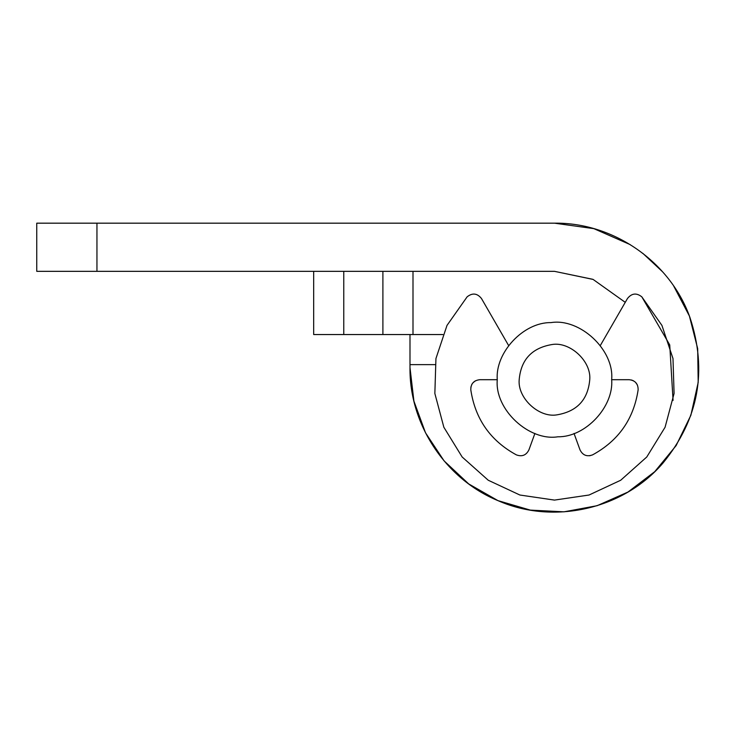 <?xml version="1.0" encoding="UTF-8"?>
<svg xmlns="http://www.w3.org/2000/svg" width="735" height="735" viewBox="0 0 735 735"><rect width="100%" height="100%" fill="white"/><g stroke="black" fill="none" stroke-linecap="round" stroke-linejoin="round"><path stroke-width="1.1" d="M412.996 271.334L412.996 334.544L442.856 334.544L409.992 334.544L409.992 367.656L413.915 401.135L425.501 432.786L444.096 460.891L468.7 483.924L497.972 500.636L530.321 510.108L563.984 511.826L597.123 505.698L627.947 492.055L654.766 471.649L676.136 445.575L690.872 415.275L698.195 382.375L697.69 348.675L689.393 316.004L673.756 286.145M630.217 244.626L593.834 228.64L554.466 223.174L36.75 223.174L36.75 271.334L554.466 271.334L593.108 279.429L625.255 302.342L593.108 279.429L554.466 271.334L592.823 279.309M409.992 364.643L435.01 364.643M642.859 253.364L662.511 271.739M554.466 223.174C613.431 222.374 670.1 261.77 689.889 317.318C707.64 370.817 698.673 419.391 662.998 463.032C623.528 509.291 553.565 525.231 497.953 500.627C445.529 479.091 409.294 424.325 409.992 367.656M313.67 271.334L313.67 334.544L409.992 334.544M556.625 414.908C538.847 417.811 517.458 398.113 519.186 379.701C520.977 359.544 532.021 347.811 552.316 344.485C570.084 341.582 591.473 361.28 589.746 379.701C587.954 399.849 576.911 411.582 556.625 414.908M611.658 379.701C613.918 406.501 585.703 437.261 557.957 436.783C529.145 441.487 494.48 409.542 497.273 379.701C495.022 352.901 523.237 322.132 550.974 322.61C579.786 317.906 614.451 349.851 611.658 379.701L629.169 379.701C635.169 380.399 638.155 383.771 638.136 389.807C633.717 419.033 618.53 440.715 592.585 454.864L589.681 455.764M673.067 400.41L669.732 344.917L641.82 296.839C636.464 292.649 631.677 293.219 627.451 298.539L600.32 345.523M467.129 296.83L446.999 325.412L435.938 358.551L434.854 393.473L443.848 427.237L462.159 456.995L488.242 480.24L519.893 495.022L554.466 500.094L589.038 495.022L620.698 480.249L646.772 456.995L665.083 427.237L674.078 393.473L672.994 358.551L661.932 325.412L641.82 296.839M508.611 345.523L481.489 298.539C477.254 293.219 472.467 292.649 467.111 296.839M637.401 385.002L635.573 382.356M633.405 380.748L631.402 379.977M574.026 433.439L580.071 450.04M475.334 380.849L472.917 382.834M472.293 383.652L471.622 384.809M470.924 386.867L470.795 389.807C475.214 419.033 490.401 440.715 516.347 454.864C522.015 456.94 526.205 455.287 528.915 449.893L534.905 433.439M580.016 449.893C582.736 455.287 586.925 456.94 592.585 454.864M497.273 379.701L479.762 379.701C473.763 380.399 470.777 383.771 470.795 389.807M96.946 271.334L96.946 223.174M343.769 334.544L343.769 271.334M382.898 271.334L382.898 334.544"/></g></svg>
